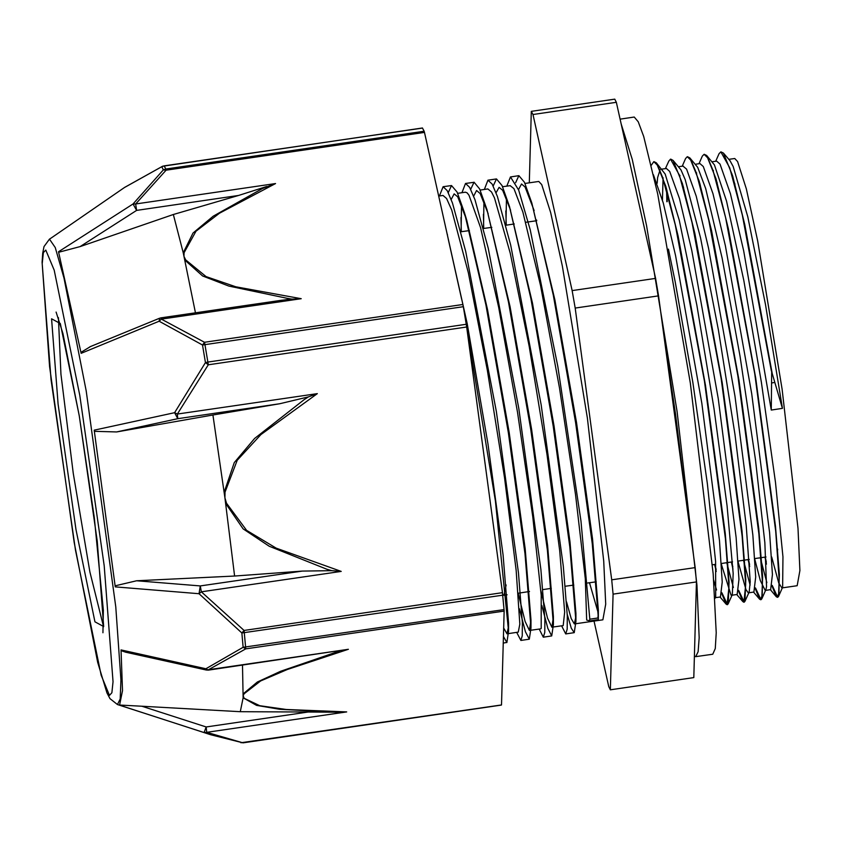 <?xml version="1.0" encoding="UTF-8"?>
<svg xmlns="http://www.w3.org/2000/svg" width="842" height="842" viewBox="0 0 842 842"><rect width="100%" height="100%" fill="white"/><g stroke="black" fill="none" stroke-linecap="round" stroke-linejoin="round"><path stroke-width="1.26" d="M723.362 153.065L729.961 160.759L733.203 166.484L747.759 216.857L765.483 304.478L782.471 408.37L772.198 373.49L744.76 224.467L732.614 175.915L723.362 153.065L720.984 151.834M771.746 370.954L771.304 410.001L743.675 250.884L730.393 193.734L720.005 164.095L716.647 161.148L712.037 161.811M717.121 182.661L717.131 183.956M765.231 557.078L766.336 562.098M772.177 585.411L777.703 597.273L778.503 596.441L779.366 574.665L775.503 526.197L755.716 377.984L728.372 228.592L716.005 178.841L706.596 155.475L704.259 154.265M700.365 185.103L700.386 186.398M748.485 559.53L749.58 564.529M755.432 587.884L760.947 599.693L761.768 598.841L762.599 576.938L758.726 528.418L738.918 380.1L711.564 230.813L699.207 181.125L689.819 157.907L687.482 156.696M683.609 187.545L683.63 188.85M731.73 561.972L732.835 567.013M738.676 590.305L744.202 602.146L745.002 601.283L745.854 579.496L741.991 531.028L722.194 382.773L694.85 233.413L682.483 183.693L673.095 160.401L670.716 159.17M666.853 190.008L667.148 201.67M714.974 564.424L716.079 569.466M721.92 592.736L727.446 604.619L728.235 603.767L729.109 582.064L725.257 533.628L705.48 385.447L678.136 236.034L665.769 186.261L656.36 162.853L653.992 161.622M771.409 370.996L742.286 215.015L729.677 167.769L720.826 151.844L719.068 153.686L715.689 161.275M716.763 181.451L716.784 182.714M764.904 557.13L766.452 564.161M772.082 586.232L776.366 596.736L777.366 597.325L778.945 592.705L779.197 579.759L775.65 531.091L754.706 373.753L725.562 217.583L712.942 170.263L707.943 158.054L704.07 154.275L702.333 156.128L698.955 163.716M700.018 183.882L700.028 185.145M748.149 559.572L749.696 566.592M755.327 588.705L759.6 599.157L760.61 599.746L762.199 595.178L762.452 582.201L758.905 533.565L737.95 376.195L708.806 220.046L696.187 172.694L691.198 160.527L687.314 156.707L685.598 158.528L682.188 166.169M683.262 186.335L683.272 187.598M731.393 562.024L732.95 569.066M738.571 591.126L742.833 601.609L743.865 602.188L745.696 584.674L742.16 536.017L721.205 378.647L692.061 222.477L679.431 175.136L670.569 159.18L668.822 161.001L665.422 168.621M666.506 188.797L666.811 201.722M714.637 564.466L716.195 571.518M721.815 593.568L726.109 604.093L727.109 604.661L728.951 587.127L725.394 538.438L704.449 381.089L675.305 224.919L662.686 177.599L657.686 165.4L653.813 161.632L651.266 165.285M668.464 249.085L675.147 281.733L692.871 382.5L707.385 483.803L715.553 561.414L715.721 596.736L714.932 597.736L720.447 596.925L722.215 582.075L719.436 540.638L701.796 403.16L675.621 255.705L663.254 203.069L653.445 174.662M657.139 183.24L657.623 177.683L660.075 169.663M656.36 162.853L665.148 174.052L679.241 220.278L696.839 305.278L714.058 408.696L727.099 505.8L733.161 573.36L732.372 594.515L731.119 595.178L721.394 564.372M673.095 160.401L680.915 169.821L685.199 179.525L700.597 237.886L718.489 330.211L734.919 434.409L746.275 525.555L750.169 581.833L749.127 592.031L748.37 592.831L745.97 589.758L738.139 561.898M689.819 157.907L697.671 167.379L705.691 188.64L722.141 258.073L740.034 356.05L755.4 459.143L764.894 542.669L766.557 586.653L765.894 589.579L765.125 590.389L760.305 580.527L754.895 559.456M706.596 155.475L714.416 164.906L726.562 201.175L743.802 280.418L761.389 382.279L775.44 482.382L782.913 556.783L782.628 587.179L781.881 587.969L778.703 582.959L771.651 557.025M598.315 619.607L598.346 617.954L589.874 619.217L589.274 620.922M448.186 238.665L461.679 299.163M463.921 310.372L495.422 500.958L508.557 631.184L506.884 642.509L503.421 636.457M447.407 235.16L447.376 234.476M448.26 192.586L451.554 185.524L457.111 192.102L464.468 212.731L485.95 304.993L508.347 432.693L524.955 553.689L531.007 628.048L529.323 639.194L525.366 631.711L519.419 608.798M470.71 189.313L474.004 182.23L479.582 188.882L486.981 209.647L508.452 301.952L530.807 429.546L547.405 550.384L553.447 624.68L551.773 635.942L547.805 628.395L541.869 605.545M493.159 186.008L496.454 178.978L502.011 185.535L509.389 206.237L530.849 298.447L553.226 426.041L569.834 546.974L575.907 621.385L574.223 632.647L571.35 628.248L567.245 614.513M515.609 182.756L518.904 175.662L524.461 182.304L531.849 202.985L553.299 295.153L575.654 422.642L592.263 543.49L598.346 617.954L598.346 610.134L592.526 539.038L576.517 422.821L554.92 299.836L531.849 202.985M439.461 195.986L443.081 186.756L447.228 190.639L452.501 203.069L465.773 251.547L496.306 411.506L518.44 572.718L522.398 622.522L522.303 635.784L520.851 640.436L516.693 632.363M461.332 231.75L460.963 217.394M461.911 192.702L465.531 183.472L469.668 187.334L474.951 199.817L488.223 248.274L518.756 408.233L540.88 569.403L544.848 619.238L544.753 632.489L543.301 637.183L539.154 629.079M483.771 228.477L483.413 214.3M484.35 189.429L487.981 180.209L492.117 184.061L497.401 196.512L510.662 244.98L541.196 404.949L563.33 566.14L567.298 615.976L567.203 629.195L565.74 633.879L561.593 625.795M506.221 225.193L505.863 210.91M506.81 186.145L510.42 176.894L518.725 190.124L530.26 229.866L557.772 366.533L580.938 521.124L589.863 619.196M446.692 231.971L467.226 323.644L487.939 443.745L503.074 555.078L508.557 623.175L508.557 631.195M508.494 626.764L506.979 633.794L503.663 627.911M451.175 199.407L454.154 193.839L457.743 196.87L466.763 220.404L487.55 309.551L509.157 432.567L525.176 548.858L531.007 620.017L529.418 630.479L525.071 621.428L518.398 594.042M473.625 196.154L476.593 190.555L480.182 193.576L488.149 213.636M486.981 209.647L510.042 306.499L531.628 429.409L547.626 545.553L553.447 616.66L551.878 627.237L547.511 618.123L540.848 590.779M496.064 192.839L499.043 187.292L502.632 190.303L510.547 210.226M509.389 206.227L532.439 302.994L554.047 425.915L570.055 542.153L575.896 613.365L575.907 621.385M575.844 616.965L574.318 623.933L571.171 618.544L566.54 601.914M518.525 189.597L521.493 183.977L525.082 187.029L534.133 210.647M598.283 613.723L597.925 618.039M589.263 620.901L586.695 620.07L585.274 578.675L575.56 494.464L559.477 388.088L540.532 285.596L522.914 212.089L513.915 188.661L510.105 185.661M506.41 198.228L505.979 225.224M553.426 626.995L563.151 625.564L564.708 612.145L559.698 550.857L546.963 454.385L529.197 346.378L510.294 253.263L494.433 197.87L491.465 191.934L487.876 188.924L480.108 190.039M483.961 201.522L483.529 228.508M540.606 628.869L541.227 628.448L541.196 595.22L532.733 516.746L517.472 412.243L498.717 307.33L480.593 227.677L469.015 195.207L467.11 192.829L465.321 192.208M461.511 204.785L461.09 231.792M506.979 633.784L518.251 632.11L519.809 624.122L516.178 570.202L504.558 477.972L487.36 370.027L468.341 272.808L451.733 210.111L446.576 198.512L442.976 195.47L438.693 196.102M782.471 408.37L771.304 410.001M713.363 170.463L713.279 171.263M760.294 557.804L766.841 582.664M770.588 589.6L772.472 574.518L769.63 532.554L751.717 393.603L725.33 245.717L712.953 193.692L703.249 166.537L699.902 163.59M696.608 172.894L696.523 173.705M743.539 560.246L750.096 585.127M748.37 592.842L753.948 592.021L755.716 576.959L752.874 535.017L734.961 396.045L708.575 248.158L696.208 196.133L686.504 169.01M686.493 169L682.936 166.063M679.862 175.357L679.778 176.157M726.783 562.698L733.34 587.558M737.203 594.463L738.971 579.433L736.129 537.459L718.215 398.498L691.819 250.59L679.452 198.596L669.748 171.452L666.39 168.484L661.77 169.158M663.107 177.809L662.486 200.259M713.69 580.191L716.584 590M696.481 581.948L693.776 677.652L610.355 689.851L613.05 594.147L696.481 581.948L695.155 567.592L611.724 579.78L575.16 308.056L658.581 295.858L695.155 567.592M616.355 102.335L655.623 278.355L572.192 290.553L532.933 114.533L616.355 102.335L614.723 99.198L531.291 111.386L529.281 182.861M594.073 621.049L608.713 686.704L610.355 689.851M531.291 111.386L532.933 114.533M655.623 278.355L658.581 295.858M572.192 290.553L575.16 308.056M611.724 579.78L613.05 594.147M728.772 159.359L734.719 158.496L737.592 161.527L746.307 188.819L757.695 240.97L782.102 389.162L798.048 528.408L799.9 570.518L797.142 585.716L781.871 587.948M731.951 174.873L731.961 173.768M506.179 584.937L503.905 595.262L502.685 594.578M525.008 183.482L538.796 181.472L541.753 184.577L550.7 212.584L562.372 266.083L587.421 418.116L603.767 560.972L605.672 604.177L602.851 619.775L575.886 623.712M598.262 613.018L589.495 582.759M536.596 220.751L536.554 219.983M501.369 704.996L240.959 742.707M124.427 187.587L51.288 237.939L124.427 187.587L161.759 166.758L163.401 169.905L132.994 203.975L58.487 251.716L81.148 353.293L159.149 321.265L202.469 345.041L205.437 362.565L174.631 412.654L94.157 430.115L115.259 586.906L198.996 593.715L241.822 632.931L243.149 647.319L205.911 668.706L121.069 649.95L122.511 690.651L119.511 705.175L210.763 734.771L243.064 742.802L206.732 732.351L206.174 726.92L204.111 732.487L206.732 732.351L346.662 711.9L286.259 709.469L259.81 705.722L243.085 697.776L256.631 705.417L279.628 709.259L332.979 712.143M51.288 237.939L49.415 239.096L55.298 247.58L63.992 278.018L86.158 390.93L115.743 606.903L120.89 679.936L120.238 698.965L117.438 704.596L209.858 734.477M504.137 611.124L504.053 609.587L243.149 647.319L245.769 648.877L504.137 611.124L501.495 704.701M424.484 132.394L424.147 131.226L165.79 168.979L166.116 170.158L424.484 132.394L462.868 304.509L204.511 342.262L202.469 345.041L463.289 306.698L462.868 304.509M275.566 183.577L262.525 188.482L213.226 216.205L193.081 232.971L183.209 252.8L184.051 252.705L195.986 231.192L219.446 213.236L275.566 183.577L135.636 204.027L166.116 170.158L163.401 169.905L165.79 168.979L164.148 165.832L161.759 166.758L163.053 166.095M164.043 165.842L422.4 128.089M135.636 204.027L132.994 203.975L136.657 210.353L135.636 204.027M162.274 166.369L124.711 187.398M466.678 326.991L466.268 324.275L207.911 362.028L208.321 364.744L466.678 326.991L502.432 592.673L244.075 630.426L241.822 632.931L502.727 595.168L502.432 592.673M301.247 298.71L235.897 286.796L206.08 276.639L185.64 259.852L184.84 260.094L202.648 275.955L228.856 286.038L287.027 298.331L291.869 299.068L301.247 298.71L161.317 319.16L160.896 317.866L159.559 318.234L159.149 321.265L161.317 319.16L204.511 342.262L204.932 344.462L207.911 362.028L205.437 362.565L208.321 364.744L177.388 414.106L174.631 412.654L177.757 418.695L177.388 414.106L317.329 393.656L308.435 396.877L304.194 399.676L254.61 438.419L234.265 462.563L224.14 492.128L224.982 492.138L237.223 460.227L260.883 434.609L317.329 393.656M339.621 650.929L280.639 671.284L257.315 682.052L243.201 693.808L244.043 693.787L260.546 681.02L287.354 669.474L348.43 649.298L208.427 670.095L205.911 668.706L206.385 670.022L208.384 670.106M348.43 649.298L208.49 669.748L245.769 648.877L244.075 630.426L201.312 591.831L200.27 585.958L198.996 593.715L201.312 591.831L341.242 571.381L276.208 548.174L246.611 530.365L226.466 503.169L225.645 503.4L243.18 528.923L269.177 546.237L327.001 569.266L331.822 570.708L341.242 571.381M80.064 246.632L136.657 210.353L238.612 195.46L173.326 214.489L80.064 246.632L58.666 252.242M238.612 195.46L266.746 186.45M195.481 312.814L183.209 252.8L173.326 214.489M80.969 352.345L90.631 346.525M291.869 299.057L280.849 300.341M422.505 128.068L424.147 131.226M115.133 585.822L136.646 580.78L234.56 576.044L302.225 571.065L200.27 585.958L136.646 580.78M331.822 570.708L302.225 571.065M234.56 576.044L224.898 497.78L212.889 415.032L116.628 431.978L94.357 431.304M116.628 431.978L177.757 418.695L279.723 403.792L308.435 396.877M463.289 306.698L466.268 324.275M332.99 712.132L346.662 711.9M337.505 712.206L308.13 712.027L206.174 726.92L141.898 706.175L240.244 711.732L308.13 712.027M119.901 705.049L141.898 706.175M242.443 665.127L243.085 697.776L240.244 711.732M125.763 652.213L121.122 650.624M502.727 595.168L504.053 609.587M279.723 403.792L212.889 415.032M620.101 119.111L634.215 117.049L638.268 121.732L643.667 136.551L657.665 193.965L690.366 383.152L713.174 573.781L716.195 632.795L715.247 648.54L712.711 654.192L695.734 656.665L698.165 651.666L699.186 637.731L696.913 585.264L677.094 411.454L646.572 225.509L632.258 159.401L621.196 124.016M694.387 656.128L695.734 656.665M771.988 382.878L774.608 382.5M734.613 184.135L734.677 183.082M777.661 549.142L777.471 550.9M243.927 697.671L243.159 695.85L244.043 693.787M185.64 259.852L184.019 256.4L184.051 252.705M226.466 503.169L224.898 497.78L224.982 492.138M103.598 626.764L89.873 571.886L73.243 473.33L60.971 374.143L58.424 317.634M79.243 415.716L97.209 541.227L103.703 626.595L94.936 621.806L76.033 529.671L58.077 404.16L51.572 318.792L60.35 323.581L79.243 415.716M79.822 395.33L104.208 565.75L113.028 681.662L111.923 692.745L109.502 695.366L101.124 675.168L75.464 550.058L51.078 379.637L42.247 263.725L43.352 252.642L45.773 250.021L54.162 270.219L79.822 395.33M715.626 596.957L714.974 598.43M732.372 594.515L728.235 603.767M749.127 592.031L745.002 601.283M765.894 589.579L761.768 598.841M782.628 587.179L778.503 596.441M598.346 619.628L589.379 620.933M503.232 643.025L506.873 642.488M520.851 640.446L529.323 639.215M543.301 637.173L551.773 635.931M565.74 633.889L574.223 632.647M443.081 186.756L451.554 185.524M465.679 183.451L474.004 182.24M487.981 180.199L496.454 178.957M510.662 176.883L518.904 175.683M466.763 220.404L464.468 212.721M531.007 620.017L531.007 628.048M553.447 616.66L553.447 624.68M776.366 596.736L770.283 589.642M759.6 599.157L753.537 592.094M742.833 601.609L736.771 594.547M726.109 604.093L720.015 596.989M765.125 590.4L770.704 589.579M695.271 164.264L699.891 163.58M731.614 595.294L737.203 594.484M678.505 166.705L683.146 166.032M734.961 184.124L734.75 184.651M503.905 595.262L507.042 594.81M518.325 593.157L529.492 591.526M542.848 589.579L551.321 588.337M565.287 586.295L573.77 585.053M587.737 583.011L596.22 581.78M712.406 564.793L715.753 564.308M721.331 563.487L732.508 561.856M738.087 561.046L749.254 559.414M754.842 558.593L766.009 556.962M460.921 231.813L469.404 230.571M483.371 228.529L491.854 227.287M505.821 225.246L514.294 224.014M525.818 222.33L536.743 220.73M457.669 193.323L465.426 192.186M529.429 630.5L540.701 628.848M502.569 186.766L510.326 185.629M633.426 178.841L646.235 236.265M664.559 340.221L675.494 413.885L687.514 510.862M501.422 705.049L243.064 742.802M422.442 128.016L162.359 166.316M89.841 346.841L159.496 318.265M282.175 300.141L160.896 317.866M206.343 670.011L125.395 652.129M102.934 632.763L103.377 610.282L94.315 517.588L79.253 415.843L62.929 333.495L56.067 312.077M117.438 704.596L109.955 698.671L106.892 692.871L97.64 662.328L74.17 542.522L49.552 366.47L42.1 262.294L42.689 253.137L44.047 246.59L49.415 239.096"/></g></svg>
